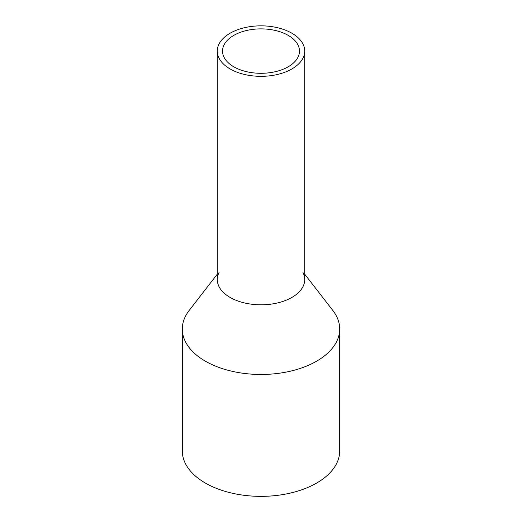 <?xml version="1.0" encoding="UTF-8"?>
<svg xmlns="http://www.w3.org/2000/svg" width="522" height="522" viewBox="0 0 522 522"><rect width="100%" height="100%" fill="white"/><g stroke="black" fill="none" stroke-linecap="round" stroke-linejoin="round"><path stroke-width="0.78" d="M219.044 43.979A43.724 25.245 0 0 0 217.276 51.084A43.724 25.245 0 0 0 254.782 76.075A43.724 25.245 0 0 0 302.956 58.196A43.724 25.245 0 0 0 304.724 51.084A43.724 25.245 0 0 0 267.218 26.1A43.724 25.245 0 0 0 219.044 43.979M217.276 51.084L217.276 279.564A43.724 25.245 0 0 0 254.782 304.554A43.724 25.245 0 0 0 302.956 286.669A43.724 25.245 0 0 0 304.724 279.564L304.724 51.084M224.082 44.833A38.478 22.211 0 0 0 222.522 51.084A38.478 22.211 0 0 0 255.526 73.073A38.478 22.211 0 0 0 297.918 57.342A38.478 22.211 0 0 0 299.478 51.084A38.478 22.211 0 0 0 266.474 29.101A38.478 22.211 0 0 0 224.082 44.833M302.956 272.458A43.724 25.245 180 0 1 302.956 286.669A43.724 25.245 180 0 1 248.687 303.784A43.724 25.245 180 0 1 219.044 272.458M304.724 274.18L332.847 310.486A78.698 45.44 180 0 1 339.698 329.03A78.698 45.44 180 0 1 336.52 341.825A78.698 45.44 180 0 1 249.81 374.006A78.698 45.44 180 0 1 182.302 329.03A78.698 45.44 180 0 1 185.48 316.241A78.698 45.44 180 0 1 189.153 310.486L217.276 274.18M182.302 329.03L182.302 450.923A78.698 45.44 0 0 0 249.81 495.9A78.698 45.44 0 0 0 336.52 463.719A78.698 45.44 0 0 0 339.698 450.923L339.698 329.03"/></g></svg>
